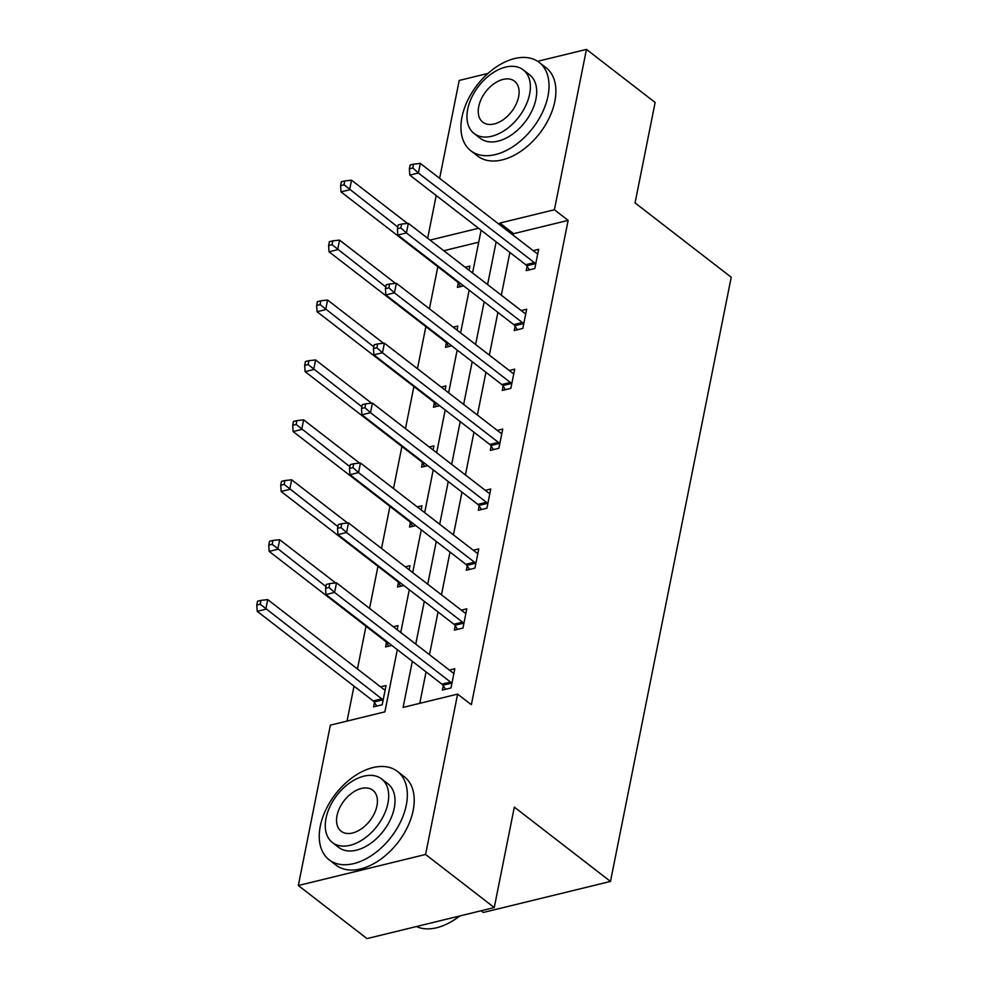 <?xml version="1.0" encoding="UTF-8"?>
<svg xmlns="http://www.w3.org/2000/svg" width="988" height="988" viewBox="0 0 988 988"><rect width="100%" height="100%" fill="white"/><g stroke="black" fill="none" stroke-linecap="round" stroke-linejoin="round"><path stroke-width="1.48" d="M481.045 910.788L483.231 912.48L610.485 881.432L731.219 277.245L635.062 202.923L655.13 102.48L586.452 49.4L554.404 209.765L499.891 223.053L499.57 224.659M610.485 881.432L514.328 807.122L494.259 907.552L367.005 938.6L298.327 885.52L330.363 725.155L384.875 711.854L397.312 649.672M437.832 266.711L429.422 308.787M425.853 326.633L417.455 368.709M413.886 386.555L405.475 428.631M401.906 446.477L393.508 488.554M389.939 506.399L381.529 548.476M377.959 566.309L369.561 608.386M365.992 626.231L357.446 668.975M354.013 686.154L347.035 721.092M427.656 238.256L436.202 195.513M439.635 178.334L459.198 80.448L487.998 73.421M537.645 61.305L586.452 49.4M494.259 907.552L425.581 854.472L298.327 885.52M515.094 326.238L514.229 330.535L522.825 328.436L526.666 309.232L521.219 310.565M491.147 446.082L490.283 450.38L498.878 448.28L502.719 429.076L497.273 430.398M467.201 565.914L466.336 570.212L474.932 568.112L478.772 548.908L473.326 550.242M443.254 685.758L442.389 690.056L450.985 687.957L454.826 668.753L449.379 670.086M412.329 661.281L403.104 707.408L457.617 694.107L471.362 704.728L568.137 220.373L513.624 233.674L513.303 235.28M509.87 252.459L501.336 295.202M497.903 312.369L489.356 355.124M485.935 372.291L477.389 415.034M473.956 432.213L465.41 474.956M461.989 492.135L453.443 534.879M450.009 552.057L441.463 594.801M438.042 611.967L429.496 654.711M426.063 671.889L419.776 703.345M455.221 625.836L454.369 630.134L462.964 628.035L466.805 608.83L461.347 610.164M479.168 506.004L478.316 510.302L486.911 508.203L490.752 488.998L485.293 490.32M503.114 386.16L502.262 390.458L510.858 388.358L514.699 369.154L509.24 370.488M527.061 266.315L526.209 270.613L534.804 268.526L538.645 249.309L533.187 250.643M568.137 220.373L554.404 209.765M457.617 694.107L425.581 854.472M478.575 228.265L430.039 240.096M400.745 632.493L409.279 589.75M412.712 572.571L421.259 529.827M424.679 512.649L433.226 469.905M436.659 452.726L445.205 409.983M448.626 392.816L457.172 350.073M460.606 332.894L469.152 290.151M472.573 272.972L481.119 230.229M496.137 241.838L487.603 284.581M484.169 301.76L475.623 344.503M472.19 361.682L463.656 404.425M460.223 421.592L451.677 464.335M448.243 481.514L439.709 524.258M436.276 541.436L427.73 584.18M424.297 601.359L415.763 644.102M478.723 242.184L443.785 250.717M465.163 267.242L469.856 266.093L469.028 270.23M463.631 285.878L457.419 287.397L458.271 283.099M453.183 327.164L457.876 326.015L457.049 330.153M451.652 345.8L445.44 347.319L446.304 343.021M441.216 387.074L445.909 385.938L445.082 390.062M439.685 405.722L433.473 407.241L434.325 402.943M429.237 446.996L433.93 445.847L433.102 449.985M427.705 465.644L421.493 467.151L422.358 462.853M417.269 506.918L421.962 505.77L421.135 509.907M415.738 525.567L409.526 527.073L410.378 522.776M405.29 566.84L409.983 565.692L409.156 569.829M403.759 585.476L397.546 586.996L398.411 582.698M393.323 626.763L398.016 625.614L397.188 629.751M391.791 645.399L385.579 646.918L386.432 642.62M380.59 686.858L386.036 685.536L382.208 704.74L373.6 706.84L374.464 702.542M513.624 233.674L499.891 223.053M451.849 683.659L451.491 683.128A4.471 2.729 76.3 0 0 450.516 682.053L334.586 592.442L336.5 582.846L452.442 672.445A4.471 2.729 76.3 0 0 453.517 672.964L453.974 673.05M445.588 689.278L442.896 685.215A4.471 2.729 76.3 0 0 441.92 684.153L325.991 594.541L334.586 592.442L329.004 587.44L329.782 583.587L326.336 584.427L325.571 588.268L329.004 587.44M325.571 588.268L325.991 594.541M336.5 582.846L329.782 583.587M385.184 689.834L384.74 689.748A4.471 2.729 -103.7 0 1 383.653 689.229L267.723 599.617L265.797 609.226L257.201 611.325L373.131 700.924A4.471 2.729 -103.7 0 1 374.106 701.999L376.799 706.05M260.227 604.211L260.993 600.371L257.547 601.21L256.781 605.051L260.227 604.211L381.739 698.837A4.471 2.729 -103.7 0 1 382.702 699.899L383.06 700.443M260.993 600.371L267.723 599.617M257.201 611.325L256.781 605.051M459.815 915.962A54.513 34.308 127.7 0 1 449.528 922.669L448.774 923.064A55.859 35.16 -52.3 0 0 459.506 916.037M416.43 926.546A55.859 35.16 -52.3 0 0 448.774 923.064M320.31 826.104A55.859 35.16 -52.3 0 0 329.152 859.807A55.859 35.16 -52.3 0 0 373.427 854.237A55.859 35.16 -52.3 0 0 406.29 805.121A55.859 35.16 -52.3 0 0 397.46 771.418A55.859 35.16 -52.3 0 0 353.173 776.988A55.859 35.16 -52.3 0 0 320.31 826.104M329.152 859.807L336.019 865.118A55.859 35.16 -52.3 0 0 380.294 859.548A55.859 35.16 -52.3 0 0 413.169 810.432A55.859 35.16 -52.3 0 0 404.327 776.729L397.46 771.418M381.578 778.915L387.901 783.793A40.212 25.318 127.7 0 1 394.261 808.061A40.212 25.318 127.7 0 1 370.599 843.419A40.212 25.318 127.7 0 1 338.711 847.432L332.388 842.542A40.212 25.318 -52.3 0 0 364.276 838.54A40.212 25.318 -52.3 0 0 387.938 803.182A40.212 25.318 -52.3 0 0 381.578 778.915A40.212 25.318 -52.3 0 0 349.69 782.916A40.212 25.318 -52.3 0 0 326.028 818.274A40.212 25.318 -52.3 0 0 332.388 842.542M376.934 805.862A25.91 16.314 -52.3 0 0 372.834 790.227A25.91 16.314 -52.3 0 0 352.284 792.808A25.91 16.314 -52.3 0 0 337.031 815.594A25.91 16.314 -52.3 0 0 341.132 831.229A25.91 16.314 -52.3 0 0 361.682 828.648A25.91 16.314 -52.3 0 0 376.934 805.862M461.989 117.053A55.859 35.16 -52.3 0 0 470.831 150.756A55.859 35.16 -52.3 0 0 515.106 145.187A55.859 35.16 -52.3 0 0 547.982 96.071A55.859 35.16 -52.3 0 0 539.139 62.368A55.859 35.16 -52.3 0 0 494.865 67.937A55.859 35.16 -52.3 0 0 461.989 117.053M470.831 150.756L477.698 156.067A55.859 35.16 -52.3 0 0 521.973 150.497A55.859 35.16 -52.3 0 0 554.848 101.381A55.859 35.16 -52.3 0 0 546.006 67.678L539.139 62.368M523.257 69.864L529.58 74.742A40.212 25.318 127.7 0 1 535.941 99.01A40.212 25.318 127.7 0 1 512.278 134.368A40.212 25.318 127.7 0 1 480.39 138.382L474.079 133.504A40.212 25.318 -52.3 0 0 505.955 129.49A40.212 25.318 -52.3 0 0 529.617 94.132A40.212 25.318 -52.3 0 0 523.257 69.864A40.212 25.318 -52.3 0 0 491.382 73.865A40.212 25.318 -52.3 0 0 467.707 109.236A40.212 25.318 -52.3 0 0 474.079 133.504M518.614 96.812A25.91 16.314 -52.3 0 0 514.513 81.177A25.91 16.314 -52.3 0 0 493.963 83.758A25.91 16.314 -52.3 0 0 478.723 106.543A25.91 16.314 -52.3 0 0 482.823 122.191A25.91 16.314 -52.3 0 0 503.361 119.597A25.91 16.314 -52.3 0 0 518.614 96.812M463.817 623.737L463.458 623.206A4.471 2.729 76.3 0 0 462.495 622.131L346.553 532.532L348.48 522.924L464.409 612.535A4.471 2.729 76.3 0 0 465.496 613.042L465.941 613.128M457.568 629.356L454.863 625.305A4.471 2.729 76.3 0 0 453.9 624.231L337.958 534.619L346.553 532.532L340.984 527.518L341.749 523.677L338.316 524.517L337.538 528.358L340.984 527.518M337.538 528.358L337.958 534.619M348.48 522.924L341.749 523.677M475.796 563.827L475.438 563.284A4.471 2.729 76.3 0 0 474.462 562.209L358.533 472.61L360.447 463.002L476.389 552.613A4.471 2.729 76.3 0 0 477.463 553.119L477.92 553.206M469.535 569.434L466.842 565.383A4.471 2.729 76.3 0 0 465.867 564.309L349.937 474.709L358.533 472.61L352.951 467.596L353.729 463.755L350.283 464.595L349.517 468.436L352.951 467.596M349.517 468.436L349.937 474.709M360.447 463.002L353.729 463.755M335.636 582.945L279.69 539.707L277.776 549.303L269.168 551.403L385.11 641.014A4.471 2.729 -103.7 0 1 386.073 642.077L388.778 646.14M272.194 544.289L272.96 540.448L269.526 541.288L268.761 545.129L272.194 544.289L325.916 586.526M272.96 540.448L279.69 539.707M269.168 551.403L268.761 545.129M347.603 523.023L291.658 479.785L289.743 489.381L281.148 491.481L397.077 581.092A4.471 2.729 -103.7 0 1 398.053 582.154L400.745 586.217M284.173 484.379L284.939 480.539L281.494 481.378L280.728 485.219L284.173 484.379L337.896 526.604M284.939 480.539L291.658 479.785M281.148 491.481L280.728 485.219M487.763 503.905L487.405 503.361A4.471 2.729 76.3 0 0 486.442 502.299L370.5 412.688L372.427 403.079L488.356 492.691A4.471 2.729 76.3 0 0 489.443 493.21L489.887 493.296M481.502 509.512L478.81 505.461A4.471 2.729 76.3 0 0 477.846 504.386L361.904 414.787L370.5 412.688L364.93 407.674L365.696 403.833L362.263 404.672L361.485 408.513L364.93 407.674M361.485 408.513L361.904 414.787M372.427 403.079L365.696 403.833M359.583 463.1L303.637 419.863L301.723 429.471L293.115 431.558L409.057 521.17A4.471 2.729 -103.7 0 1 410.02 522.244L412.725 526.295M296.141 424.457L296.906 420.616L293.473 421.456L292.707 425.297L296.141 424.457L349.863 466.682M296.906 420.616L303.637 419.863M293.115 431.558L292.707 425.297M499.743 443.983L499.385 443.439A4.471 2.729 76.3 0 0 498.409 442.377L382.48 352.765L384.394 343.169L500.336 432.769A4.471 2.729 76.3 0 0 501.41 433.287L501.867 433.374M493.481 449.602L490.789 445.539A4.471 2.729 76.3 0 0 489.813 444.476L373.884 354.865L382.48 352.765L376.897 347.751L377.675 343.91L374.23 344.75L373.464 348.591L376.897 347.751M373.464 348.591L373.884 354.865M384.394 343.169L377.675 343.91M371.55 403.178L315.604 359.941L313.69 369.549L305.094 371.649L421.024 461.248A4.471 2.729 -103.7 0 1 422 462.322L424.692 466.373M308.12 364.535L308.886 360.694L305.44 361.534L304.675 365.375L308.12 364.535L361.843 406.76M308.886 360.694L315.604 359.941M305.094 371.649L304.675 365.375M511.71 384.06L511.352 383.529A4.471 2.729 76.3 0 0 510.388 382.455L394.447 292.843L396.373 283.247L512.303 372.846A4.471 2.729 76.3 0 0 513.389 373.365L513.834 373.452M505.448 389.68L502.756 385.616A4.471 2.729 76.3 0 0 501.793 384.554L385.851 294.943L394.447 292.843L388.877 287.841L389.643 284.001L386.209 284.828L385.431 288.669L388.877 287.841M385.431 288.669L385.851 294.943M396.373 283.247L389.643 284.001M383.529 343.268L327.584 300.031L325.67 309.627L317.062 311.726L433.003 401.326A4.471 2.729 -103.7 0 1 433.967 402.4L436.671 406.451M320.087 304.613L320.853 300.772L317.42 301.612L316.654 305.453L320.087 304.613L373.81 346.837M320.853 300.772L327.584 300.031M317.062 311.726L316.654 305.453M523.689 324.138L523.331 323.607A4.471 2.729 76.3 0 0 522.356 322.533L406.426 232.933L408.34 223.325L524.282 312.937A4.471 2.729 76.3 0 0 525.357 313.443L525.814 313.529M517.428 329.757L514.736 325.707A4.471 2.729 76.3 0 0 513.76 324.632L397.831 235.021L406.426 232.933L400.844 227.919L401.622 224.078L398.176 224.918L397.411 228.759L400.844 227.919M397.411 228.759L397.831 235.021M408.34 223.325L401.622 224.078M395.496 283.346L339.551 240.109L337.637 249.705L329.041 251.804L444.971 341.416A4.471 2.729 -103.7 0 1 445.946 342.478L448.638 346.541M332.067 244.691L332.833 240.85L329.387 241.69L328.621 245.53L332.067 244.691L385.789 286.928M332.833 240.85L339.551 240.109M329.041 251.804L328.621 245.53M535.657 264.228L535.298 263.685A4.471 2.729 76.3 0 0 534.335 262.61L418.393 173.011L420.32 163.403L536.249 253.014A4.471 2.729 76.3 0 0 537.336 253.533L537.781 253.607M529.395 269.835L526.703 265.784A4.471 2.729 76.3 0 0 525.74 264.71L409.798 175.111L418.393 173.011L412.823 167.997L413.589 164.156L410.156 164.996L409.378 168.837L412.823 167.997M409.378 168.837L409.798 175.111M420.32 163.403L413.589 164.156M407.476 223.424L351.53 180.187L349.616 189.782L341.008 191.882L456.95 281.494A4.471 2.729 -103.7 0 1 457.913 282.568L460.618 286.619M344.034 184.781L344.8 180.94L341.366 181.78L340.601 185.621L344.034 184.781L397.756 227.005M344.8 180.94L351.53 180.187M341.008 191.882L340.601 185.621M451.491 683.128L442.896 685.215M450.516 682.053L441.92 684.153M373.131 700.924L381.739 698.837M374.106 701.999L382.702 699.899M463.458 623.206L454.863 625.305M462.495 622.131L453.9 624.231M475.438 563.284L466.842 565.383M474.462 562.209L465.867 564.309M385.11 641.014L385.863 640.829M386.073 642.077L387.148 641.817M397.077 581.092L397.843 580.907M398.053 582.154L399.127 581.895M487.405 503.361L478.81 505.461M486.442 502.299L477.846 504.386M409.057 521.17L409.81 520.985M410.02 522.244L411.094 521.973M499.385 443.439L490.789 445.539M498.409 442.377L489.813 444.476M421.024 461.248L421.79 461.063M422 462.322L423.074 462.063M511.352 383.529L502.756 385.616M510.388 382.455L501.793 384.554M433.003 401.326L433.757 401.14M433.967 402.4L435.041 402.141M523.331 323.607L514.736 325.707M522.356 322.533L513.76 324.632M444.971 341.416L445.736 341.231M445.946 342.478L447.021 342.219M535.298 263.685L526.703 265.784M534.335 262.61L525.74 264.71M456.95 281.494L457.703 281.308M457.913 282.568L458.988 282.296"/></g></svg>
